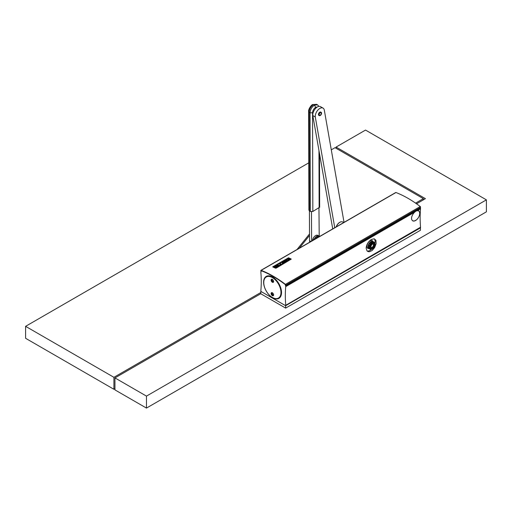 <?xml version="1.0" encoding="UTF-8"?>
<svg xmlns="http://www.w3.org/2000/svg" width="512" height="512" viewBox="0 0 512 512"><rect width="100%" height="100%" fill="white"/><g stroke="black" fill="none" stroke-linecap="round" stroke-linejoin="round"><path stroke-width="0.77" d="M260.909 291.245L260.749 293.734L285.638 308.102L285.638 305.709L420.448 227.878L420.448 230.272L285.638 308.102M285.453 285.472L285.709 286.035L420.518 208.198L420.55 208.774A108.979 62.918 -120 0 0 420.55 227.219L285.741 305.286A0.877 0.506 60 0 1 285.587 305.67L420.448 227.878M260.749 291.341L285.638 305.709M309.792 242.138A5.28 3.066 119.7 0 1 309.549 240.755L309.414 210.95M318.95 207.949L319.213 235.872M311.482 211.776L311.616 241.088M308.73 146.611L308.717 143.693M318.278 235.661L317.792 235.379A4.397 2.541 120 0 0 315.59 235.597A4.397 2.541 120 0 0 312.499 240.582M313.088 240.237L315.219 237.587A4.691 2.707 -60 0 1 319.226 235.878L319.93 236.288A4.691 2.707 -60 0 0 316.051 238.061L315.354 238.931M299.264 248.218L309.523 235.456M309.517 233.965A4.691 2.707 -60 0 0 309.331 234.182L296.998 249.53M319.494 153.574L319.648 207.226L312.838 211.482L310.349 211.488L308.922 210.253L308.621 111.552L310.048 112.794L312.538 112.787C312.717 110.464 313.766 108.64 315.68 107.322L314.432 105.165L317.536 104.858L316.627 104.333L312.64 104.557C311.68 104.538 308.186 109.12 308.621 111.552M344.045 222.368L324.314 110.157A6.451 3.725 120 0 0 323.053 108.115A6.451 3.725 120 0 0 319.002 108.998A6.451 3.725 120 0 0 315.302 117.005L312.813 115.571L332.736 228.896M334.765 227.725L315.302 117.005M319.258 115.616L318.842 115.379A1.907 1.101 -60 0 1 318.47 114.771A1.907 1.101 -60 0 1 319.552 112.339A1.907 1.101 -60 0 1 320.749 112.077L321.165 112.314A1.907 1.101 -60 0 1 321.536 112.915A1.907 1.101 -60 0 1 320.838 114.982A1.907 1.101 -60 0 1 319.258 115.616A1.907 1.101 -60 0 1 318.886 115.014A1.907 1.101 -60 0 1 319.584 112.947A1.907 1.101 -60 0 1 321.165 112.314M336.141 226.931A5.766 3.328 -60 0 1 337.107 224.966A5.766 3.328 -60 0 1 341.21 221.786A5.766 3.328 -60 0 1 341.28 221.779M323.053 108.115L320.563 106.675A6.451 3.725 120 0 0 316.512 107.558A6.451 3.725 120 0 0 312.813 115.571M336.25 226.867A5.869 3.386 -60 0 1 337.184 225.005A5.869 3.386 -60 0 1 341.357 221.766A5.869 3.386 -60 0 1 342.81 222.016L343.731 222.547M319.187 114.771A1.466 0.845 -60 0 1 320.019 112.896A1.466 0.845 -60 0 1 321.229 113.158A1.466 0.845 -60 0 1 320.397 115.034A1.466 0.845 -60 0 1 319.187 114.771M420.55 227.219L420.55 227.456A0.877 0.506 60 0 1 420.397 227.84M285.587 305.67L261.005 291.475A0.877 0.506 60 0 1 260.851 290.918L260.851 290.682A108.979 62.918 60 0 0 260.851 272.237L261.139 271.238A0.589 0.339 60 0 1 261.357 270.778L261.498 270.726M285.709 286.035L285.741 286.611A108.979 62.918 -120 0 0 285.741 305.05M414.688 212.16A5.869 3.386 -60 0 1 417.28 210.669L419.2 211.136L419.821 213.389C419.597 215.84 418.49 217.997 416.493 219.859A5.869 3.386 -60 0 1 414.65 220.928A5.869 3.386 -60 0 1 412.64 220.806L411.75 219.738L411.526 218.182C411.75 215.968 412.8 213.958 414.688 212.16L285.741 286.611M420.55 208.774L417.28 210.669M285.267 284.48L285.197 284.518A105.594 60.96 -120 0 0 273.299 276.55A105.594 60.96 -120 0 0 261.402 270.784M285.523 285.107L285.491 285.126A0.589 0.339 60 0 1 285.459 285.28L285.389 285.504M281.53 292.557A12.672 7.315 -120 0 0 276 279.808A12.672 7.315 -120 0 0 266.234 276.416A12.672 7.315 -120 0 0 263.61 282.214A12.672 7.315 -120 0 0 269.146 294.963A12.672 7.315 -120 0 0 278.906 298.362A12.672 7.315 -120 0 0 281.53 292.557M285.491 285.126A0.589 0.339 -120 0 0 285.242 284.57L285.197 284.518M260.883 271.699L261.203 271.52M418.662 210.746A5.869 3.386 -60 0 1 419.718 213.325A5.869 3.386 -60 0 1 416.493 219.859L414.31 221.018L412.64 220.806M374.214 238.797A7.155 4.134 -60 0 1 375.11 241.6A7.155 4.134 -60 0 1 374.925 243.283M371.52 249.261A7.155 4.134 -60 0 1 367.104 250.97M369.114 248.627L368.467 248.57A4.435 2.56 -60 0 1 366.912 246.112A4.435 2.56 -60 0 1 369.318 241.414A4.435 2.56 -60 0 1 372.755 241.139L373.126 241.664M371.405 239.462L374.163 238.79L375.917 240.275L376.128 243.61L374.656 247.565L372.166 250.509L369.389 251.75L368.058 251.59L366.989 250.842L366.131 248.102C366.515 244.429 368.275 241.549 371.405 239.462M265.459 277.28A12.672 7.315 60 0 1 266.509 276.269M279.168 298.195A12.672 7.315 60 0 1 277.862 298.592M263.757 282.547A12.173 7.027 60 0 1 272.365 277.574A12.173 7.027 60 0 1 280.973 292.486A12.173 7.027 60 0 1 272.365 297.453A12.173 7.027 60 0 1 263.757 282.547L263.757 282.304A12.467 7.2 60 0 1 266.336 276.602L266.88 276.288A12.467 7.2 60 0 1 267.93 275.859M280.173 297.248A12.467 7.2 60 0 1 279.341 297.882L278.803 298.189A12.467 7.2 60 0 1 272.57 297.574A12.467 7.2 60 0 1 272.467 297.51M374.579 245.51L374.912 245.926A3.744 2.163 -60 0 1 374.848 246.106L374.15 246.624L374.234 247.322A3.744 2.163 -60 0 1 374.125 247.482L373.549 247.558L373.261 248.48A3.744 2.163 -60 0 1 373.126 248.595L372.653 248.339L372.166 249.203A3.744 2.163 -60 0 1 372.026 249.254L371.763 248.685L371.13 249.363A3.744 2.163 -60 0 1 371.014 249.344L370.995 248.544L370.336 248.941A3.744 2.163 -60 0 1 370.259 248.845L370.547 248.032L369.926 248A3.744 2.163 -60 0 1 369.901 247.853L370.387 246.963L368.154 246.528L370.374 247.136M373.126 248.595L372.506 248.531M372.026 249.254L371.29 249.184M371.014 249.344L370.458 249.344A4.019 2.317 120 0 0 370.637 249.376L371.13 249.363M370.458 249.344L368.954 248.531L370.336 248.941M368.384 247.827L369.664 248.794A4.019 2.317 120 0 0 369.779 248.941M368.371 247.731L369.325 247.942A4.019 2.317 120 0 1 369.293 247.712L368.218 246.637M369.408 246.285L369.997 246.528L370.656 245.824L368.474 244.986L369.408 246.285A4.019 2.317 120 0 0 369.35 246.56M370.656 245.824L370.445 245.286A3.744 2.163 -60 0 1 370.534 245.107L371.245 244.73L371.29 243.981A3.744 2.163 -60 0 1 371.411 243.834L371.949 243.923L372.346 243.021A3.744 2.163 -60 0 1 372.486 242.931L372.87 243.347L373.434 242.566A3.744 2.163 -60 0 1 373.568 242.547L373.728 243.245L374.368 242.701A3.744 2.163 -60 0 1 374.47 242.758L374.31 243.603L374.989 243.398A3.744 2.163 -60 0 1 375.034 243.52L374.637 244.416L375.174 244.538A3.744 2.163 -60 0 1 375.174 244.621A3.744 2.163 -60 0 1 375.168 244.704L374.573 245.434L374.912 245.926M372.954 243.949A2.246 1.299 120 0 0 371.354 245.408A2.246 1.299 120 0 0 371.046 247.469A2.246 1.299 120 0 0 372.109 247.974A2.246 1.299 120 0 0 374.042 245.664A2.246 1.299 120 0 0 373.094 243.923A2.246 1.299 120 0 0 372.954 243.949M370.97 247.206A1.907 1.101 120 0 0 371.162 247.373A1.907 1.101 120 0 0 371.757 247.43A1.907 1.101 120 0 0 373.28 245.837A1.907 1.101 120 0 0 373.069 244.07A1.907 1.101 120 0 0 372.826 243.987M369.926 248L369.325 247.942M369.664 248.794L370.259 248.845M374.445 242.72L374.989 243.398M374.797 243.994L375.174 244.538M374.47 242.758L374.214 242.298A4.019 2.317 120 0 0 374.125 242.24A4.019 2.317 120 0 0 374.067 242.208L374.368 242.701M373.568 242.547L372.589 241.44L374.067 242.208M373.261 242.061A4.019 2.317 120 0 0 373.056 242.08L373.434 242.566M372.486 242.931L371.443 241.568L373.056 242.08M372.346 243.021L371.885 242.586A4.019 2.317 120 0 1 372.102 242.451M371.411 243.834L370.253 242.362L371.885 242.586M370.944 243.405A4.019 2.317 120 0 0 370.752 243.629L371.29 243.981M371.251 244.704L369.344 243.482L370.752 243.629M369.344 243.482L370.534 245.107M369.997 244.762A4.019 2.317 120 0 0 369.856 245.037L370.445 245.286M368.57 244.954L369.856 245.037M369.293 247.712L369.901 247.853M273.523 295.123A1.466 0.845 60 0 1 273.114 294.989A1.466 0.845 60 0 1 272.16 292.762M273.523 281.715A1.466 0.845 60 0 1 273.114 281.574A1.466 0.845 60 0 1 272.16 279.354M266.336 276.602A12.467 7.2 60 0 1 275.942 279.936A12.467 7.2 60 0 1 281.389 292.486A12.467 7.2 60 0 1 278.803 298.189M271.117 293.504A1.76 1.018 -120 0 0 272.365 295.654A1.76 1.018 -120 0 0 273.606 294.938A1.76 1.018 -120 0 0 272.365 292.781A1.76 1.018 -120 0 0 271.117 293.504M271.117 280.09A1.76 1.018 -120 0 0 272.365 282.246A1.76 1.018 -120 0 0 273.606 281.53A1.76 1.018 -120 0 0 272.365 279.373A1.76 1.018 -120 0 0 271.117 280.09M272.474 292.851A1.466 0.845 -120 0 0 271.84 292.832A1.466 0.845 -120 0 0 271.533 293.504A1.466 0.845 -120 0 0 272.57 295.296A1.466 0.845 -120 0 0 273.306 295.373A1.466 0.845 -120 0 0 273.606 294.81M272.474 279.437A1.466 0.845 -120 0 0 271.84 279.418A1.466 0.845 -120 0 0 271.533 280.09A1.466 0.845 -120 0 0 272.57 281.888A1.466 0.845 -120 0 0 273.306 281.958A1.466 0.845 -120 0 0 273.606 281.402M276.198 268.045L275.546 268.147A106.029 61.216 60 0 0 272.774 266.861L272.781 266.938A105.946 61.165 60 0 1 275.552 268.218L291.27 259.11L276.205 268.122M395.622 192.717A0.589 0.339 60 0 1 395.968 192.518A105.946 61.165 60 0 1 420.25 206.534A0.589 0.339 60 0 1 420.57 207.36L285.6 285.613L285.408 284.582A105.651 60.998 60 0 0 273.299 276.454A105.651 60.998 60 0 0 261.19 270.605L261.325 270.656M261.03 270.829L261.19 271.443L260.832 270.797A0.589 0.339 60 0 1 261.158 270.349A105.946 61.165 60 0 1 285.44 284.371A0.589 0.339 60 0 1 285.76 285.19L420.57 207.36M272.768 266.822L288.499 257.786A106.029 61.216 60 0 1 291.245 259.059L291.27 259.11M285.6 285.613L285.76 285.19M273.664 266.534L273.683 266.547A106.029 61.216 60 0 1 276.045 267.642L290.368 259.45A105.946 61.165 60 0 0 288.006 258.362L273.651 266.528M290.362 259.373A106.029 61.216 60 0 0 287.994 258.285L273.67 266.496M275.482 266.643A106.029 61.216 60 0 1 275.603 266.701L277.926 265.363A106.029 61.216 60 0 1 278.694 265.722L276.378 267.059A106.029 61.216 60 0 1 276.499 267.123L279.309 265.498A106.029 61.216 60 0 0 277.389 264.614L274.579 266.234A106.029 61.216 60 0 1 274.707 266.291L277.024 264.947A106.029 61.216 60 0 1 277.798 265.299L275.488 266.72A105.946 61.165 60 0 1 275.61 266.778L277.933 265.434A105.946 61.165 60 0 1 278.63 265.76M277.024 264.947L277.03 265.024A105.946 61.165 60 0 1 277.728 265.344M274.579 266.234L274.586 266.31A105.946 61.165 60 0 1 274.714 266.368L277.03 265.024M279.309 265.498L276.499 267.123M279.802 265.216L282.611 263.59L279.802 265.216A106.029 61.216 60 0 0 279.616 265.126L279.622 265.203A105.946 61.165 60 0 1 279.814 265.293M279.616 265.126L280.538 262.925L278.01 264.384A106.029 61.216 60 0 0 277.882 264.326L280.691 262.707A106.029 61.216 60 0 1 280.877 262.79L279.962 264.992L282.49 263.533A106.029 61.216 60 0 1 282.611 263.59M278.01 264.384L280.493 263.027M280.877 262.79L279.968 265.069M287.136 259.11L285.306 260.173A106.029 61.216 60 0 1 286.08 260.525L286.861 260.07A106.029 61.216 60 0 1 286.982 260.128L285.715 260.864A106.029 61.216 60 0 0 284.992 260.531L287.802 258.912A106.029 61.216 60 0 1 289.12 259.52L286.31 261.139A106.029 61.216 60 0 0 286.246 261.114L286.739 260.832A106.029 61.216 60 0 1 286.976 260.941L288.806 259.885A106.029 61.216 60 0 0 287.136 259.11L287.142 259.187A105.946 61.165 60 0 1 288.736 259.923M285.382 260.205L287.142 259.187M281.318 262.554L281.312 262.477A106.029 61.216 60 0 0 281.184 262.419L281.19 262.496A105.946 61.165 60 0 1 281.318 262.554L283.635 261.21A105.946 61.165 60 0 1 284.333 261.53M281.184 262.419L283.994 260.8A106.029 61.216 60 0 1 285.914 261.69L283.117 263.386L285.914 261.69M281.312 262.477L283.629 261.139A106.029 61.216 60 0 1 284.403 261.491L282.086 262.829A106.029 61.216 60 0 1 282.208 262.886L284.538 261.626A105.946 61.165 60 0 1 285.235 261.952M282.208 262.886L284.538 261.626M284.531 261.549A106.029 61.216 60 0 1 285.299 261.907L282.982 263.251A106.029 61.216 60 0 1 283.11 263.309M285.715 260.864L286.982 260.128M284.986 260.486L285.005 260.608A105.946 61.165 60 0 1 285.722 260.941M289.126 259.565L288.794 260.026M287.238 260.922L288.806 260.102M146.47 396.109L146.47 408.083L114.95 389.888L114.95 377.914L146.47 396.109L486.4 199.859L486.4 211.834L146.47 408.083M416.531 203.795L425.427 198.656L336.077 147.072L365.53 130.074L486.4 199.859M336.077 147.072L336.077 148.269M114.95 377.914L260.749 293.734M114.95 388.685L113.914 389.286L25.6 338.298L25.6 326.33L308.774 162.835M319.501 156.64L319.987 156.365M331.296 149.837L335.04 147.674L423.354 198.656L423.354 199.859M25.6 326.33L113.914 377.312L260.749 292.538M415.59 203.136L423.354 198.656M113.914 377.312L113.914 389.286M309.549 240.755L310.88 241.517M315.219 237.587L316.051 238.061M319.226 235.878L319.93 236.288L319.226 235.878M310.349 211.488L310.048 112.794C310.298 109.555 311.763 107.008 314.432 105.165M309.434 210.963L309.139 112.269C309.389 109.024 310.848 106.483 313.517 104.646M319.142 207.84L318.97 150.579M317.459 106.931L315.68 107.322M312.838 211.482L312.538 112.787M285.741 305.286L420.55 227.456M285.741 286.182L420.55 208.346M373.005 241.594A4.032 2.33 120 0 0 371.59 241.363A4.032 2.33 120 0 0 367.981 246.419A4.032 2.33 120 0 0 368.986 248.557L368.877 248.493A4.019 2.317 120 0 1 368.237 245.344A4.019 2.317 120 0 1 371.642 241.408A4.019 2.317 120 0 1 372.896 241.53L374.125 242.24M370.586 246.01L368.506 245.146M368.224 246.458L370.387 246.963M368.422 247.859L370.541 248.064M371.597 241.574L372.96 243.277M370.419 242.285L372.064 243.802M370.272 242.406L371.923 243.93M371.136 244.877L369.229 243.648M371.456 241.632L372.813 243.334M285.44 284.371L420.25 206.534M261.158 270.349L395.968 192.518M316.627 104.333L312.64 104.557M318.938 106.406L317.536 104.858M315.578 107.904L315.904 108.09M312.646 112.986L312.986 113.184M260.928 270.349L395.738 192.518"/></g></svg>
